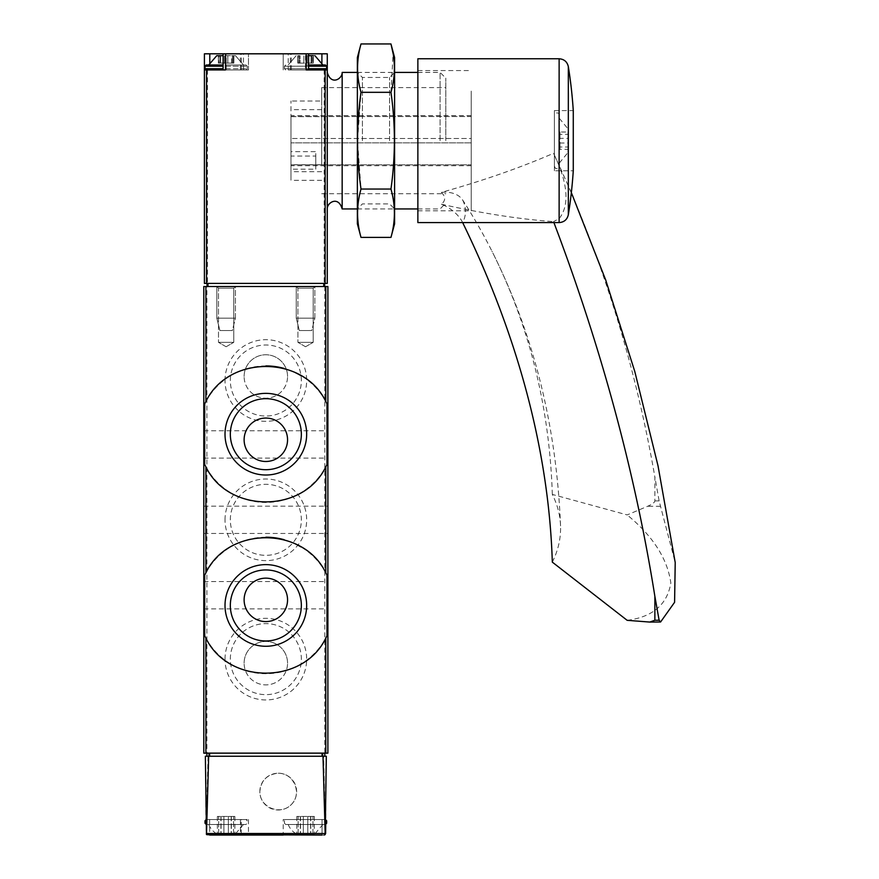 <?xml version="1.0" encoding="UTF-8"?>
<svg xmlns="http://www.w3.org/2000/svg" width="879" height="879" viewBox="0 0 879 879"><rect width="100%" height="100%" fill="white"/><g stroke="black" fill="none" stroke-linecap="round" stroke-linejoin="round"><path stroke-width="0.66" stroke-dasharray="4.39 3.3" d="M325.637 833.512L326.318 756.248L323.648 756.248L325.428 834.27L325.757 819.536L322.033 819.536L322.033 835.05L283.214 835.05L324.087 835.05L325.637 833.512L324.087 835.05L283.214 835.05L283.214 819.536L322.033 819.536L283.214 819.536M209.652 819.536L209.652 835.05L207.587 835.05L206.038 833.512L208.037 756.248L205.367 756.248L205.917 819.536L248.46 819.536L241.209 819.536L241.209 835.05L248.46 835.05L241.209 835.05M325.428 834.27L324.087 835.05M325.406 819.536L285.697 819.536L325.406 819.536L325.406 824.502L285.697 824.502L325.406 824.502M278.247 773.234C293.927 772.872 302.585 793.77 291.246 804.615C280.412 815.954 259.514 807.296 259.865 791.616C260.975 780.464 267.106 774.344 278.247 773.234M240.406 819.536L240.406 835.05L241.165 833.512L241.296 819.536L240.406 819.536L241.209 819.536M206.631 819.536L241.296 819.536M208.037 756.248L323.648 756.248M324.791 286.499L324.791 753.138L203.785 753.138L203.785 286.499L206.895 286.499L206.895 756.248L324.791 756.248L324.791 753.138L327.889 753.138L327.889 286.499L206.895 286.499M324.791 756.248L206.895 756.248M245.988 819.536L206.268 819.536L245.988 819.536L247.23 820.777L247.23 823.26L245.988 824.502L206.268 824.502L245.988 824.502M322.033 835.05L322.033 819.536L325.757 819.536M259.865 791.616A18.382 18.382 0 0 1 287.444 775.696A18.382 18.382 0 0 1 287.444 807.537A18.382 18.382 0 0 1 259.865 791.616M225.024 519.819A40.819 40.819 0 0 1 286.246 484.472A40.819 40.819 0 0 1 286.246 555.176A40.819 40.819 0 0 1 225.024 519.819M225.024 659.129A40.819 40.819 0 0 1 286.246 623.782A40.819 40.819 0 0 1 286.246 694.487A40.819 40.819 0 0 1 225.024 659.129M225.024 380.519A40.819 40.819 0 0 1 286.246 345.161A40.819 40.819 0 0 1 286.246 415.866A40.819 40.819 0 0 1 225.024 380.519M203.785 519.819L203.785 533.476L203.785 519.819M203.785 595.215L203.785 608.872L203.785 595.215M203.785 444.433L203.785 430.776L203.785 444.433M327.889 519.819L327.889 533.476L327.889 519.819M327.889 595.215L327.889 608.872L327.889 595.215M327.889 444.433L327.889 430.776L327.889 444.433M235.429 286.499L216.816 286.499L235.429 286.499L216.816 286.499L235.429 286.499L216.816 286.499L235.429 286.499L235.429 318.154L216.816 318.154L235.429 318.154L216.816 318.154L235.429 318.154L232.331 330.559L219.926 330.559L232.331 330.559L219.926 330.559L232.331 330.559L235.429 318.154L235.429 286.499L233.759 288.18L218.497 288.18L233.759 288.18L233.759 342.349L218.497 342.349L233.759 342.349L218.497 342.349L233.759 342.349L233.759 288.18L218.497 288.18L233.759 288.18L235.429 286.499M314.858 286.499L296.245 286.499L314.858 286.499L296.245 286.499L314.858 286.499L296.245 286.499L314.858 286.499L314.858 318.154L296.245 318.154L314.858 318.154L296.245 318.154L314.858 318.154L311.759 330.559L299.343 330.559L311.759 330.559L299.343 330.559L311.759 330.559L314.858 318.154L314.858 286.499L313.188 288.18L297.926 288.18L313.188 288.18L313.188 342.349L297.926 342.349L313.188 342.349L297.926 342.349L313.188 342.349L313.188 288.18L297.926 288.18L313.188 288.18L314.858 286.499M243.461 824.502L208.784 824.502L243.461 824.502L235.495 833.808L216.761 833.808L235.495 833.808M228.364 833.808L223.892 833.808L231.375 833.808L228.364 833.808L228.364 816.437L234.88 816.437L220.882 816.437L228.364 816.437L228.364 833.808M233.539 833.808L231.188 833.808L234.88 833.808L233.539 833.808L233.539 816.437L233.539 833.808M223.892 833.808L220.882 833.808L223.892 833.808L223.892 816.437L223.892 833.808M218.706 833.808L221.068 833.808L217.377 833.808L218.706 833.808L218.706 816.437L217.377 816.437L221.068 816.437L218.706 816.437L218.706 833.808M322.89 824.502L288.213 824.502L322.89 824.502L314.924 833.808L296.179 833.808L314.924 833.808M307.793 833.808L303.321 833.808L310.803 833.808L307.793 833.808L307.793 816.437L314.308 816.437L300.299 816.437L307.793 816.437L307.793 833.808M312.968 833.808L310.617 833.808L314.308 833.808L312.968 833.808L312.968 816.437L312.968 833.808M303.321 833.808L300.299 833.808L303.321 833.808L303.321 816.437L303.321 833.808M298.135 833.808L300.497 833.808L296.805 833.808L298.135 833.808L298.135 816.437L296.805 816.437L300.497 816.437L298.135 816.437L298.135 833.808M220.948 816.437L220.948 833.808L220.948 816.437M300.376 816.437L300.376 833.808L300.376 816.437M325.79 401.549A68.254 68.254 0 0 0 300.915 375.63M295.454 372.696A68.254 68.254 0 0 0 284.115 368.422M265.897 365.928A68.254 68.254 0 0 0 205.895 401.549M205.895 466.826A68.254 68.254 0 0 0 326.977 464.551M325.79 572.822A68.254 68.254 0 0 0 300.915 546.892M295.454 543.958A68.254 68.254 0 0 0 284.115 539.695M265.897 537.201A68.254 68.254 0 0 0 205.895 572.822M205.895 638.088A68.254 68.254 0 0 0 326.977 635.825M301.354 434.193A35.512 35.512 0 0 0 248.087 403.439A35.512 35.512 0 0 0 248.087 464.947A35.512 35.512 0 0 0 301.354 434.193M301.354 605.455A35.512 35.512 0 0 0 248.087 574.701A35.512 35.512 0 0 0 248.087 636.209A35.512 35.512 0 0 0 301.354 605.455M287.554 439.775A21.722 21.722 0 0 0 254.976 420.964A21.722 21.722 0 0 0 254.976 458.585A21.722 21.722 0 0 0 287.554 439.775M287.554 599.874A21.722 21.722 0 0 0 254.976 581.063A21.722 21.722 0 0 0 254.976 618.684A21.722 21.722 0 0 0 287.554 599.874M230.331 380.519A35.512 35.512 0 0 1 283.598 349.765A35.512 35.512 0 0 1 283.598 411.262A35.512 35.512 0 0 1 230.331 380.519A35.512 35.512 0 0 1 283.598 349.765A35.512 35.512 0 0 1 283.598 411.262A35.512 35.512 0 0 1 230.331 380.519M244.12 376.476A21.722 21.722 0 0 1 265.843 354.764A21.722 21.722 0 0 1 287.554 376.476A21.722 21.722 0 0 1 265.843 398.198A21.722 21.722 0 0 1 244.12 376.476M230.331 659.129A35.512 35.512 0 0 1 283.598 628.375A35.512 35.512 0 0 1 283.598 689.883A35.512 35.512 0 0 1 230.331 659.129A35.512 35.512 0 0 1 283.598 628.375A35.512 35.512 0 0 1 283.598 689.883A35.512 35.512 0 0 1 230.331 659.129M244.12 663.162A21.722 21.722 0 0 1 265.843 641.45A21.722 21.722 0 0 1 287.554 663.162A21.722 21.722 0 0 1 265.843 684.884A21.722 21.722 0 0 1 244.12 663.162M230.331 519.819A35.512 35.512 0 0 1 283.598 489.076A35.512 35.512 0 0 1 283.598 550.573A35.512 35.512 0 0 1 230.331 519.819A35.512 35.512 0 0 1 283.598 489.076A35.512 35.512 0 0 1 283.598 550.573A35.512 35.512 0 0 1 230.331 519.819M287.554 376.476A21.722 21.722 0 0 0 254.976 357.676A21.722 21.722 0 0 0 254.976 395.286A21.722 21.722 0 0 0 287.554 376.476M287.554 663.162A21.722 21.722 0 0 0 254.976 644.351A21.722 21.722 0 0 0 254.976 681.972A21.722 21.722 0 0 0 287.554 663.162M305.551 346.755L297.926 342.349L305.551 346.755L313.188 342.349L305.551 346.755M226.123 346.755L218.497 342.349L226.123 346.755L233.759 342.349L226.123 346.755M290.971 164.703L290.971 101.03L290.971 180.327L290.971 164.703L321.692 164.703L321.692 109.655L321.692 116.654L290.971 116.654M445.796 140.684L445.796 78.132L445.796 140.684M321.692 164.703L321.692 87.625L321.692 101.03L290.971 101.03M321.692 180.327L290.971 180.327M225.529 69.935L248.46 69.935L204.411 69.935L204.411 283.401L327.274 283.401L327.274 53.806L204.411 53.806L204.411 69.935L209.784 69.935L204.411 69.935M327.274 140.684L327.274 72.419L327.274 140.684M327.274 69.935L288.213 69.935L288.213 53.806M208.29 283.401L324.637 283.401L208.29 283.401L208.29 286.499L207.048 286.499L324.637 286.499L208.29 286.499M207.048 283.401L207.048 286.499M324.637 283.401L324.637 286.499M226.123 286.499L216.816 286.499L226.123 286.499M305.551 286.499L296.245 286.499L305.551 286.499M342.162 208.938L342.162 72.419M440.082 140.684L440.082 72.419L440.082 140.684M248.46 69.935L209.784 69.935L248.46 69.935L248.46 53.806L248.46 69.935M226.123 69.935L245.988 69.935L226.123 69.935M306.156 69.935L308.584 69.935L305.485 69.935L305.485 53.806M288.213 69.935L305.485 69.935M305.551 69.935L325.406 69.935L305.551 69.935M305.551 55.674L314.924 55.674L305.551 55.674M298.344 55.674L300.036 55.674L297.794 55.674L298.344 63.112L299.299 63.112L297.794 63.112L300.036 63.112L297.794 63.112L298.344 55.674M305.551 64.98L325.406 64.98L305.551 64.98M226.123 55.674L235.495 55.674L226.123 55.674M226.123 64.98L245.988 64.98L226.123 64.98M218.915 55.674L219.871 55.674L218.366 55.674L218.915 63.112L219.871 63.112L218.366 63.112L220.607 63.112L218.366 63.112L218.915 55.674M231.649 55.674L233.88 55.674L231.649 55.674L231.649 63.112L233.88 63.112L220.607 63.112L231.649 63.112L231.649 55.674M300.036 63.112L313.309 63.112L300.036 63.112L300.036 55.674L300.036 63.112M312.77 63.112L311.078 63.112L313.309 63.112L311.814 63.112L312.77 63.112L312.77 55.674L312.77 63.112M233.342 63.112L232.386 63.112L233.88 63.112L232.386 63.112L233.342 63.112L233.342 55.674L233.342 63.112M220.607 63.112L224.431 63.112L220.607 63.112L220.607 55.674L220.607 63.112M307.243 63.112L311.078 63.112L307.243 63.112L307.243 55.674L307.243 63.112M321.692 101.03L321.692 116.654M471.232 91.097L471.232 210.795L471.232 91.097M471.232 138.486L471.232 165.724L471.232 115.643L471.232 116.544L290.971 116.544L290.971 115.643L290.971 151.649L315.792 151.649L315.792 156.033L290.971 156.033L290.971 165.724L290.971 116.544L471.232 116.544L471.232 138.486L290.971 138.486L471.232 138.486M552.32 562.131A142.717 100.92 180 0 0 560.549 525.906A142.717 100.92 180 0 0 552.32 494.427L627.166 514.918L647.658 506.271C652.306 504.205 654.712 502.414 654.866 500.898L654.866 476.967L659.118 500.898L675.215 562.527M553.913 222.585A2792.374 1860.096 -153.3 0 0 553.539 221.618L559.132 218.651C568.252 207.147 568.252 189.523 559.132 165.79L553.539 153.298A2792.374 1860.096 153.3 0 1 654.866 476.967M554.385 110.589L573.273 110.589L573.273 170.779L554.385 170.779L554.385 110.589L554.385 170.779M417.866 91.097L417.866 210.795L417.866 91.097M417.866 222.585L417.866 58.772M462.651 222.585A31.029 20.667 -153.3 0 0 441.368 204.214C445.73 200.665 445.73 196.72 441.368 192.38C482.549 180.887 519.939 167.856 553.539 153.298M441.368 204.214C482.549 213.454 519.939 219.256 553.539 221.618M554.385 122.686L554.385 166.12L554.385 122.686M559.352 122.686L559.352 166.12L559.352 122.686M559.352 124.884L559.352 163.022L559.352 124.884M568.032 132.344L568.032 152.474L568.032 132.344M568.032 143.002L568.032 132.026L568.032 149.331L568.032 143.002L559.967 143.002L559.967 149.331L568.032 149.331M559.967 149.331L559.967 147.013L568.032 147.013M559.967 147.013L559.967 138.366L568.032 138.366M559.967 138.366L559.967 132.026L568.032 132.026M559.967 132.026L559.967 134.344L568.032 134.344M559.967 134.344L559.967 143.002M552.32 494.427A1241.049 826.71 153.3 0 0 491.943 251.185A1241.049 826.71 153.3 0 0 462.695 200.093A31.029 20.667 153.3 0 0 441.368 192.38M627.166 620.321C652.723 617.003 667.271 604.554 670.831 582.953C667.469 558.747 652.91 536.069 627.166 514.918M290.971 156.033L290.971 169.197L315.792 169.197L315.792 156.033M290.971 151.649L290.971 169.197M290.971 164.812L471.232 164.812L290.971 164.812L315.792 164.812L315.792 151.649M315.792 164.812L315.792 169.197M357.368 223.826L357.368 57.531M357.368 140.684L357.368 72.419L357.368 140.684M361.005 43.95C356.434 60.069 356.434 76.198 361.005 92.317L357.533 140.684L361.005 189.051C356.434 205.17 356.434 221.288 361.005 237.407M394.594 223.826L394.594 57.531M390.957 237.407C395.528 221.288 395.528 205.17 390.957 189.051C395.528 157.209 395.528 124.972 390.957 92.317L393.111 53.619M394.594 140.684L394.594 72.419L394.594 140.684M362.412 140.684L362.412 77.462L362.412 140.684M389.562 140.684L389.562 77.462L389.562 140.684M390.957 92.317L361.005 92.317M390.957 189.051L361.005 189.051M241.165 833.512L325.208 833.512M321.692 756.248L321.692 753.138M209.993 756.248L209.993 753.138M205.027 820.777L205.928 820.777M205.027 823.26L205.95 823.26M325.746 820.777L326.647 820.777M325.724 823.26L326.647 823.26M231.309 816.437L231.309 833.808L231.309 816.437M310.737 816.437L310.737 833.808L310.737 816.437M207.51 69.935L207.51 283.401M324.164 69.935L324.164 283.401M243.472 69.935L243.472 53.806M323.395 283.401L323.395 286.499M209.784 53.806L209.784 62.783M226.189 69.935L226.189 53.806M321.901 53.806L321.901 62.783M290.323 69.935L290.323 53.806M241.351 69.935L241.351 53.806M308.584 66.222L284.455 66.222L326.647 66.222L284.455 66.222L326.647 66.222L325.406 64.98M308.584 68.705L284.455 68.705L326.647 68.705L284.455 68.705L326.647 68.705L325.406 69.935M206.268 64.98L205.027 66.222L247.23 66.222L223.101 66.222M205.027 66.222L205.027 68.705L247.23 68.705L223.101 68.705M303.859 63.112L303.859 55.674L303.859 63.112M311.078 63.112L311.078 55.674L311.078 63.112M224.431 63.112L224.431 55.674L224.431 63.112M227.815 63.112L227.815 55.674L227.815 63.112M568.328 214.762L568.328 66.606M559.132 165.79L559.132 58.772M559.132 222.585L559.132 218.651M462.695 200.093A47.587 33.644 180 0 1 462.695 222.673M660.59 506.271L647.658 506.271M659.118 500.898L654.866 500.898M660.59 621.991L647.658 621.991M471.232 142.87L290.971 142.87L471.232 142.87M248.46 819.536L248.46 835.05M208.784 824.502A18.613 18.613 0 0 0 216.761 833.808M285.697 824.502L284.455 823.26L284.455 820.777L285.697 819.536M288.213 824.502A18.613 18.613 0 0 0 296.179 833.808M231.188 816.437L231.188 833.808L231.188 816.437M234.88 816.437L234.88 833.808M231.375 816.437L231.375 833.808L231.375 816.437M220.882 816.437L220.882 833.808L220.882 816.437M221.068 816.437L221.068 833.808L221.068 816.437M217.377 816.437L217.377 833.808M310.617 816.437L310.617 833.808L310.617 816.437M314.308 816.437L314.308 833.808M310.803 816.437L310.803 833.808L310.803 816.437M300.299 816.437L300.299 833.808L300.299 816.437M300.497 816.437L300.497 833.808L300.497 816.437M296.805 816.437L296.805 833.808M203.785 458.08L327.889 458.08M203.785 430.776L327.889 430.776M203.785 608.872L327.889 608.872M203.785 581.568L327.889 581.568M203.785 533.476L327.889 533.476M203.785 506.172L327.889 506.172M297.926 288.18L296.245 286.499L296.245 318.154L299.343 330.559L296.245 318.154L296.245 286.499L297.926 288.18L297.926 342.349L297.926 288.18M218.497 288.18L216.816 286.499L216.816 318.154L219.926 330.559L216.816 318.154L216.816 286.499L218.497 288.18L218.497 342.349L218.497 288.18M321.692 193.732L445.796 193.732M321.692 87.625L445.796 87.625M357.368 208.938L394.594 208.938L389.562 203.895L362.412 203.895L357.368 208.938M417.866 208.938L440.082 208.938L445.796 203.225M357.368 72.419L394.594 72.419L389.562 77.462L362.412 77.462L357.368 72.419M417.866 72.419L440.082 72.419L445.796 78.132M283.214 69.935L283.214 53.806L283.214 69.935M291.312 69.935L291.312 53.806M240.363 69.935L240.363 53.806M314.924 55.674L322.934 64.98M296.179 55.674L288.18 64.98L296.179 55.674M284.455 66.222L285.697 64.98L284.455 66.222L284.455 68.705L285.697 69.935L284.455 68.705L284.455 66.222M326.647 66.222L326.647 68.705M235.495 55.674L243.505 64.98L235.495 55.674M216.761 55.674L208.752 64.98M247.23 66.222L245.988 64.98L247.23 66.222L247.23 68.705L245.988 69.935L247.23 68.705L247.23 66.222M205.027 68.705L206.268 69.935M299.299 63.112L299.299 55.674L299.299 63.112M297.794 63.112L297.794 55.674L297.794 63.112M313.309 63.112L313.309 55.674L313.309 63.112M311.814 63.112L311.814 55.674L311.814 63.112M219.871 63.112L219.871 55.674L219.871 63.112M218.366 63.112L218.366 55.674L218.366 63.112M233.88 63.112L233.88 55.674L233.88 63.112M232.386 63.112L232.386 55.674L232.386 63.112M321.692 109.655L290.971 109.655M321.692 171.702L290.971 171.702M571.339 192.611L555.198 156.748M417.866 210.795L471.232 210.795M417.866 70.562L471.232 70.562M559.352 115.237C560.242 112.798 555.023 111.6 554.385 115.237M554.385 166.12L555.308 168.054C555.253 169.702 560.725 167.131 559.352 166.12M559.352 118.346L568.032 128.894M559.352 163.022L568.032 152.474M560.549 525.906C556.495 425.678 533.63 334.108 491.943 251.185M471.232 165.724L290.971 165.724M471.232 115.643L290.971 115.643"/><path stroke-width="1.32" d="M204.708 464.551A68.254 68.254 0 0 0 205.895 466.826C228.002 513.435 303.486 513.677 325.79 466.826L326.977 464.551L326.977 403.824L325.79 401.549C303.684 354.951 228.188 354.709 205.895 401.549L204.708 403.824L204.708 464.551L205.895 466.826L205.895 572.822L204.708 575.086L204.708 635.825L205.895 638.088C228.002 684.697 303.486 684.939 325.79 638.088L326.977 635.825L326.977 575.086L325.79 572.822C303.684 526.213 228.188 525.972 205.895 572.822A68.254 68.254 0 0 0 204.708 575.086M203.785 286.499L327.889 286.499L327.889 753.138L203.785 753.138L203.785 286.499M322.033 835.05L206.488 834.589L205.367 756.248L208.675 756.248L206.488 834.589M209.652 835.05L283.214 835.05M326.318 756.248L325.197 834.589L323 756.248L326.318 756.248M325.724 824.458L325.637 833.512M208.675 756.248L323 756.248M324.087 835.05L325.197 834.589M324.791 756.248L324.791 753.138M206.895 756.248L206.895 753.138M325.406 819.536L326.647 820.777L326.647 823.26L325.406 824.502M326.977 403.824A68.254 68.254 0 0 0 325.79 401.549L325.79 286.499M300.915 375.63A68.254 68.254 0 0 0 295.454 372.696M284.115 368.422A68.254 68.254 0 0 0 265.897 365.928M205.895 286.499L205.895 401.549A68.254 68.254 0 0 0 204.708 403.824M306.661 434.193A40.819 40.819 0 0 0 245.428 398.835A40.819 40.819 0 0 0 245.428 469.54A40.819 40.819 0 0 0 306.661 434.193M326.977 575.086A68.254 68.254 0 0 0 325.79 572.822L325.79 466.826M300.915 546.892A68.254 68.254 0 0 0 295.454 543.958M284.115 539.695A68.254 68.254 0 0 0 265.897 537.201M204.708 635.825A68.254 68.254 0 0 0 205.895 638.088L205.895 753.138M306.661 605.455A40.819 40.819 0 0 0 245.428 570.097A40.819 40.819 0 0 0 245.428 640.802A40.819 40.819 0 0 0 306.661 605.455M287.554 439.775A21.722 21.722 0 0 0 254.976 420.964A21.722 21.722 0 0 0 254.976 458.585A21.722 21.722 0 0 0 287.554 439.775M301.354 434.193A35.512 35.512 0 0 0 248.087 403.439A35.512 35.512 0 0 0 248.087 464.947A35.512 35.512 0 0 0 301.354 434.193M287.554 599.874A21.722 21.722 0 0 0 254.976 581.063A21.722 21.722 0 0 0 254.976 618.684A21.722 21.722 0 0 0 287.554 599.874M301.354 605.455A35.512 35.512 0 0 0 248.087 574.701A35.512 35.512 0 0 0 248.087 636.209A35.512 35.512 0 0 0 301.354 605.455M204.411 69.935L204.411 283.401L327.274 283.401L327.274 53.806L204.411 53.806L204.411 69.935L225.529 69.935L225.529 53.806M306.156 53.806L306.156 69.935L327.274 69.935M324.637 283.401L324.637 286.499M207.048 283.401L207.048 286.499M327.274 72.419C331.218 86.076 342.491 78.616 342.162 72.419L342.162 208.938L357.368 208.938M313.309 55.674L308.584 55.674L313.309 55.674M322.934 64.98L308.584 64.98L325.406 64.98L322.934 64.98L314.924 55.674M223.101 55.674L216.761 55.674L223.101 55.674M223.101 64.98L206.268 64.98L223.101 64.98M571.339 192.611L605.741 280.093L634.77 371.432L658.019 465.826L675.215 562.527L674.589 602.302L660.59 621.991L649.768 622.068L654.866 620.244L654.866 596.314L659.118 620.244L654.866 620.244M660.59 621.991L659.118 620.244M654.866 596.314A2792.374 1860.096 -153.3 0 0 553.913 222.585M573.273 161.967L573.273 110.589A466.639 466.639 0 0 0 568.328 66.606L568.328 214.762A466.639 466.639 0 0 0 573.273 170.779L573.273 161.967M417.866 58.772L417.866 222.585L559.132 222.585L559.132 58.772L417.866 58.772M649.768 622.068L627.166 620.321L552.32 562.131A1241.049 826.71 -153.3 0 0 462.695 222.673A31.029 20.667 -153.3 0 0 462.651 222.585M361.005 43.95L357.368 57.531L357.368 223.826L361.005 237.407C356.434 221.288 356.434 205.17 361.005 189.051C356.445 157.209 356.445 124.972 361.005 92.317C356.434 76.198 356.434 60.069 361.005 43.95L390.957 43.95C395.528 60.069 395.528 76.198 390.957 92.317C395.528 124.148 395.528 156.396 390.957 189.051C395.528 205.17 395.528 221.288 390.957 237.407L361.005 237.407M393.111 53.619L390.957 43.95L394.594 57.531L394.594 223.826L390.957 237.407M390.957 189.051L361.005 189.051M390.957 92.317L361.005 92.317M325.79 638.088L325.79 753.138M324.659 833.512L207.015 833.512M322.648 756.248L322.648 753.138M209.026 756.248L209.026 753.138M205.928 820.777L205.027 820.777L206.268 819.536M205.95 823.26L205.027 823.26L206.268 824.502M326.647 820.777L325.746 820.777M326.647 823.26L325.724 823.26M206.521 69.935L206.521 283.401M325.153 69.935L325.153 283.401M323.791 283.401L323.791 286.499M207.894 283.401L207.894 286.499M209.784 62.783L209.784 53.806M321.901 62.783L321.901 53.806M325.406 64.98L326.647 66.222L308.584 66.222M326.647 66.222L326.647 68.705L308.584 68.705M223.101 66.222L205.027 66.222L206.268 64.98M223.101 68.705L205.027 68.705L206.268 69.935M205.027 820.777L205.027 823.26M327.274 208.938C326.933 202.642 338.393 195.391 342.162 208.938M394.594 208.938L417.866 208.938M342.162 72.419L357.368 72.419M394.594 72.419L417.866 72.419M223.101 69.935L223.101 53.806M308.584 69.935L308.584 53.806M326.647 68.705L325.406 69.935M216.761 55.674L208.752 64.98M205.027 66.222L205.027 68.705M568.328 214.762C567.175 219.607 564.109 222.222 559.132 222.585M568.328 66.606C567.175 61.75 564.109 59.135 559.132 58.772"/></g></svg>

